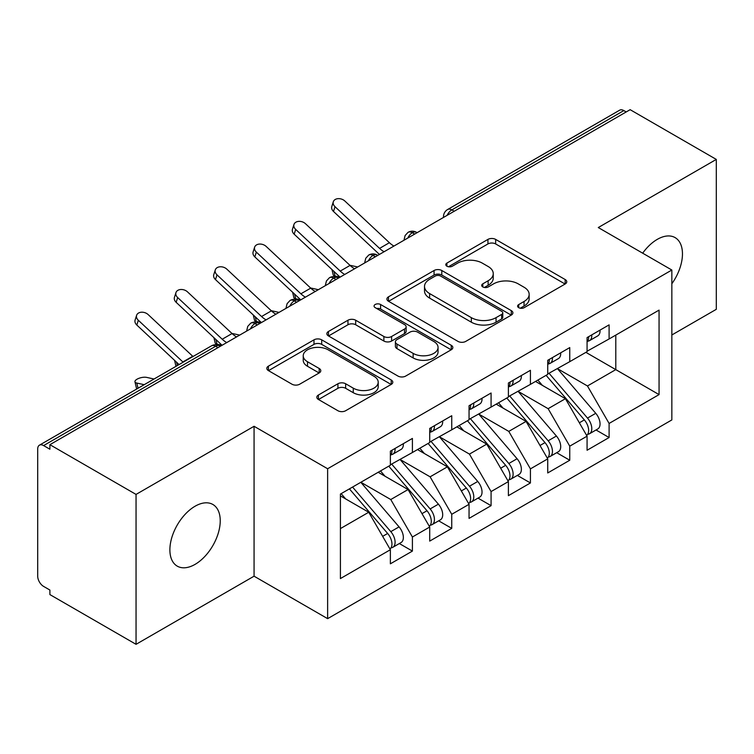 <?xml version="1.0" encoding="UTF-8"?>
<svg xmlns="http://www.w3.org/2000/svg" width="754" height="754" viewBox="0 0 754 754"><rect width="100%" height="100%" fill="white"/><g stroke="black" fill="none" stroke-linecap="round" stroke-linejoin="round"><path stroke-width="1.13" d="M518.733 307.679A3.827 2.205 0 0 0 524.134 307.679L565.161 283.994A5.457 3.157 0 0 0 566.763 281.76A5.457 3.157 0 0 0 565.161 279.536L495.661 239.404A5.457 3.157 0 0 0 487.932 239.404L446.905 263.089A3.827 2.205 0 0 0 445.793 264.654A3.827 2.205 0 0 0 446.905 266.209A3.827 2.205 0 0 0 452.315 266.209L457.621 263.146A17.474 10.085 0 0 1 482.334 263.146L488.13 266.492A17.474 10.085 0 0 1 493.248 273.627A17.474 10.085 0 0 1 488.13 280.761L482.824 283.824A3.827 2.205 0 0 0 481.702 285.389A3.827 2.205 0 0 0 482.824 286.944A3.827 2.205 0 0 0 488.224 286.944L493.54 283.881A17.474 10.085 0 0 1 518.252 283.881L524.039 287.227A17.474 10.085 0 0 1 529.157 294.362A17.474 10.085 0 0 1 524.039 301.496L518.733 304.559A3.827 2.205 0 0 0 517.612 306.115A3.827 2.205 0 0 0 518.733 307.679L518.733 304.559M195.06 564.378A35.608 20.556 120 0 0 218.321 533.003A35.608 20.556 120 0 0 212.864 504.473A35.608 20.556 120 0 0 195.06 506.236A35.608 20.556 120 0 0 171.799 537.611A35.608 20.556 120 0 0 177.256 566.141A35.608 20.556 120 0 0 195.06 564.378M671.842 283.749A35.608 20.556 120 0 0 675.094 237.604A35.608 20.556 120 0 0 657.29 239.367A35.608 20.556 120 0 0 642.681 253.184M318.424 395.011A5.457 3.157 0 0 0 316.821 397.245A5.457 3.157 0 0 0 318.424 399.469L337.924 410.732A5.457 3.157 0 0 0 345.643 410.732L391.213 384.427A5.457 3.157 0 0 0 392.806 382.193A5.457 3.157 0 0 0 391.213 379.969L321.704 339.837A5.457 3.157 0 0 0 313.984 339.837L268.415 366.142A5.457 3.157 0 0 0 266.812 368.376A5.457 3.157 0 0 0 268.415 370.6L291.968 384.201A5.457 3.157 0 0 0 299.696 384.201L319.196 372.947A5.457 3.157 0 0 0 320.789 370.714A5.457 3.157 0 0 0 319.196 368.489L307.509 361.741A14.609 8.435 0 0 1 303.231 355.775A14.609 8.435 0 0 1 312.25 347.99A14.609 8.435 0 0 1 328.169 349.818L373.927 376.227A14.609 8.435 0 0 1 378.206 382.193A14.609 8.435 0 0 1 369.187 389.988A14.609 8.435 0 0 1 353.268 388.159L345.643 383.758A5.457 3.157 0 0 0 337.924 383.758L318.424 395.011L318.424 399.469M671.842 334.983L716.3 309.319L716.3 159.414L630.146 109.679L49.896 444.681L49.896 449.224L43.6 445.586A8.341 4.816 -120 0 0 39.425 445.18A8.341 4.816 -120 0 0 37.7 448.998L37.7 576.188A8.341 4.816 -120 0 0 43.6 586.405L49.896 590.043L49.896 594.586L136.05 644.321L254.07 576.188L327.632 618.657L327.632 468.752L254.07 426.283L136.05 494.417L49.896 444.681M716.3 159.414L598.28 227.548L671.842 270.026L327.632 468.752M458.008 341.402A5.457 3.157 0 0 0 465.736 341.402L511.297 315.087A5.457 3.157 0 0 0 512.899 312.863A5.457 3.157 0 0 0 511.297 310.629L441.797 270.507A5.457 3.157 0 0 0 434.068 270.507L388.508 296.812A5.457 3.157 0 0 0 386.906 299.036A5.457 3.157 0 0 0 388.508 301.27L458.008 341.402M376.708 308.509A3.827 2.205 0 0 1 380.591 309.046L380.591 304.503L451.25 345.304A5.457 3.157 0 0 1 452.852 347.528A5.457 3.157 0 0 1 451.25 349.762L405.69 376.067A5.457 3.157 0 0 1 397.971 376.067L328.461 335.935L328.461 331.477A5.457 3.157 0 0 0 326.859 333.711A5.457 3.157 0 0 0 328.461 335.935M328.461 331.477L347.962 320.224A5.457 3.157 0 0 1 355.681 320.224L383.871 336.491A5.457 3.157 0 0 0 391.599 336.491L404.53 329.027A5.457 3.157 0 0 0 406.133 326.793A5.457 3.157 0 0 0 404.53 324.569L375.181 307.623A3.827 2.205 0 0 1 374.069 306.058A3.827 2.205 0 0 1 376.425 304.022A3.827 2.205 0 0 1 380.591 304.503M327.632 618.657L671.842 419.931L671.842 270.026M585.886 352.354L659.062 394.606L659.062 310.111L609.1 338.961L609.1 324.87L587.074 337.594L587.074 351.675L569.76 361.666L569.76 347.585L547.734 360.308L547.734 374.389L530.42 384.38L530.42 370.299L508.394 383.023L508.394 397.104L491.08 407.094L491.08 393.013L469.054 405.727L469.054 419.808L451.74 429.808L451.74 415.727L429.714 428.442L429.714 442.523L412.41 452.513L412.41 438.432L390.374 451.156L390.374 465.237L340.412 494.077L340.412 578.572L390.374 549.723L368.734 512.249L340.412 495.896M659.062 394.606L609.1 423.446L587.46 385.973L557.564 368.706M596.028 429.978L609.1 437.527L609.1 423.446M609.1 437.527L587.074 450.251L587.074 436.17L569.76 446.161L548.13 408.687L518.224 391.42M556.688 452.692L569.76 460.242L569.76 446.161M569.76 460.242L547.734 472.956L547.734 458.875L530.42 468.875L508.79 431.392L478.884 414.135M517.348 475.406L530.42 482.956L530.42 468.875M530.42 482.956L508.394 495.67L508.394 481.589L491.08 491.58L469.45 454.106L439.544 436.849M478.008 498.121L491.08 505.67L491.08 491.58M491.08 505.67L469.054 518.384L469.054 504.303L451.74 514.294L430.11 476.82L400.214 459.563M438.668 520.826L451.74 528.375L451.74 514.294M451.74 528.375L429.714 541.099L429.714 527.018L412.41 537.008L390.77 499.534L360.874 482.268M399.328 543.54L412.41 551.089L412.41 537.008M412.41 551.089L390.374 563.813L390.374 549.723M390.374 464.784L412.41 452.513M340.412 528.601L368.734 512.249M429.714 442.07L451.74 429.808M390.77 499.534L408.074 489.544L378.178 472.277M429.714 527.018L408.074 489.544M469.054 419.356L491.08 407.094M430.11 476.82L447.414 466.83L417.518 449.563M469.054 504.303L447.414 466.83M508.394 396.642L530.42 384.38M469.45 454.106L486.754 444.115L456.858 426.849M508.394 481.589L486.754 444.115M547.734 373.937L569.76 361.666M508.79 431.392L526.094 421.401L496.198 404.144M547.734 458.875L526.094 421.401M626.216 111.95L623.85 110.584L451.844 209.895L454.2 211.252M447.122 215.342A8.341 4.816 120 0 1 451.844 209.895A8.341 4.816 60 0 0 447.669 209.48L619.684 110.169A8.341 4.816 60 0 1 623.85 110.584M587.074 351.223L609.1 338.961M587.46 385.973L615.792 369.62L615.792 335.096L659.062 310.111M548.13 408.687L565.434 398.687L535.538 381.43M587.074 436.17L565.434 398.687M136.05 494.417L136.05 644.321M254.07 576.188L254.07 426.283M414.672 234.079L412.306 232.722A8.341 4.816 -120 0 0 408.131 232.307A8.341 4.816 -120 0 0 408.037 232.364L405.115 235.531L404.153 239.414A8.341 4.816 0 0 0 404.238 240.102M375.332 256.794L372.966 255.436A8.341 4.816 -120 0 0 368.791 255.022A8.341 4.816 -120 0 0 368.697 255.078L365.775 258.245L364.813 262.128A8.341 4.816 0 0 0 364.898 262.816M335.992 279.508L333.626 278.141A8.341 4.816 -120 0 0 329.46 277.726A8.341 4.816 -120 0 0 329.357 277.792L326.435 280.959L325.474 284.842A8.341 4.816 0 0 0 325.558 285.53M296.652 302.222L294.286 300.855A8.341 4.816 -120 0 0 290.12 300.441A8.341 4.816 -120 0 0 290.017 300.497L287.095 303.673L286.134 307.557A8.341 4.816 0 0 0 286.218 308.235M257.312 324.927L254.946 323.57A8.341 4.816 -120 0 0 250.78 323.155A8.341 4.816 -120 0 0 250.677 323.212L247.755 326.378L246.803 330.271A8.341 4.816 0 0 0 246.888 330.949M520.26 308.216L524.039 306.039A17.474 10.085 0 0 0 529.157 298.904L529.157 294.362M493.248 273.627L493.248 278.169A17.474 10.085 0 0 1 488.13 285.304L484.351 287.481M565.095 284.032L495.661 243.947A5.457 3.157 0 0 0 487.932 243.947L448.442 266.756M511.221 315.134L441.797 275.05A5.457 3.157 0 0 0 434.068 275.05L388.574 301.308M501.646 314.427A3.827 2.205 0 0 0 502.767 312.863A3.827 2.205 0 0 0 501.646 311.298L440.638 276.077A3.827 2.205 0 0 0 435.228 276.077L429.629 279.31A17.474 10.085 0 0 0 424.511 286.445A17.474 10.085 0 0 0 429.629 293.579L471.335 317.651A17.474 10.085 0 0 0 496.047 317.651L501.646 314.427L501.646 318.961A3.827 2.205 0 0 0 502.767 317.406L502.767 312.863M424.511 286.445L424.511 290.987A17.474 10.085 0 0 0 429.629 298.122L429.629 293.579M501.646 318.961L496.047 322.194A17.474 10.085 0 0 1 471.335 322.194L429.629 298.122M328.537 335.982L347.962 324.757L347.962 320.224M406.133 326.793L406.133 331.336A5.457 3.157 0 0 1 404.53 333.57L391.599 341.034A5.457 3.157 0 0 1 383.871 341.034L355.681 324.757A5.457 3.157 0 0 0 347.962 324.757M380.591 309.046L451.184 349.799M413.126 353.381A14.609 8.435 0 0 0 429.045 355.209A14.609 8.435 0 0 0 438.055 347.415A14.609 8.435 0 0 0 433.776 341.458L417.659 332.146A5.457 3.157 0 0 0 409.94 332.146L397 339.611A5.457 3.157 0 0 0 395.398 341.845A5.457 3.157 0 0 0 397 344.069L413.126 353.381L413.126 357.924A14.609 8.435 0 0 0 429.045 359.752A14.609 8.435 0 0 0 438.055 351.958L438.055 347.415M395.398 341.845L395.398 346.388A5.457 3.157 0 0 0 397 348.612L397 344.069M413.126 357.924L397 348.612M378.206 382.193L378.206 386.736A14.609 8.435 0 0 1 369.187 394.531A14.609 8.435 0 0 1 353.268 392.702L345.643 388.301A5.457 3.157 0 0 0 337.924 388.301L318.49 399.516M303.231 355.775L303.231 360.318A14.609 8.435 0 0 0 307.509 366.284L307.509 361.741M319.121 372.985L307.509 366.284M391.137 384.465L321.704 344.38A5.457 3.157 0 0 0 313.984 344.38L268.49 370.648M549.251 373.513L587.498 418.084A11.131 6.428 60 0 1 591.796 428.658A11.131 6.428 60 0 1 589.487 433.757L597.752 428.988A11.131 6.428 -120 0 0 600.052 423.889A11.131 6.428 -120 0 0 595.754 413.315L557.517 368.734M589.487 433.757A11.131 6.428 60 0 1 587.686 434.266M546.103 375.322L584.35 419.903A11.131 6.428 60 0 1 588.648 430.477A11.131 6.428 60 0 1 586.621 435.388M340.101 277.133L335.021 276.021A6.956 2.648 166.9 0 1 333.164 274.758L331.948 269.527M542.38 385.379L537.847 380.091M349.903 265.267L357.698 266.973M587.074 341.92A11.131 6.428 -120 0 0 588.648 337.377A11.131 6.428 -120 0 0 588.62 336.699M587.686 341.166A11.131 6.428 -120 0 0 589.487 340.657A11.131 6.428 -120 0 0 591.796 335.558A11.131 6.428 -120 0 0 591.767 334.88M600.033 330.111A11.131 6.428 60 0 1 600.052 330.789A11.131 6.428 60 0 1 597.752 335.888L589.487 340.657M393.918 246.058A20.584 11.885 60 0 1 389.403 242.703L344.861 201.026A6.956 5.024 17.6 0 0 338.141 198.651A6.956 5.024 17.6 0 0 333.315 201.752A6.956 5.024 17.6 0 0 335.021 206.7L333.504 211.469A6.956 5.024 -162.4 0 1 331.798 206.521L333.315 201.752M384.078 251.742A20.584 11.885 60 0 1 379.573 248.386L335.021 206.7M333.504 211.469L378.056 253.146A27.813 16.06 -120 0 0 379.469 254.4M509.911 396.218L548.158 440.798A11.131 6.428 60 0 1 552.456 451.373A11.131 6.428 60 0 1 550.147 456.472L558.412 451.693A11.131 6.428 -120 0 0 560.712 446.604A11.131 6.428 -120 0 0 556.414 436.029L518.177 391.449M550.147 456.472A11.131 6.428 60 0 1 548.346 456.981M506.773 398.037L545.01 442.617A11.131 6.428 60 0 1 549.308 453.192A11.131 6.428 60 0 1 547.281 458.102M300.761 299.847L295.681 298.735A6.956 2.648 166.9 0 1 293.824 297.462L292.609 292.241M503.041 408.093L498.507 402.806M310.563 287.971L318.358 289.687M470.581 418.932L508.818 463.512A11.131 6.428 60 0 1 513.116 474.087A11.131 6.428 60 0 1 510.807 479.176L519.072 474.407A11.131 6.428 -120 0 0 521.372 469.318A11.131 6.428 -120 0 0 517.074 458.743L478.837 414.163M510.807 479.176A11.131 6.428 60 0 1 509.007 479.695M467.433 420.751L505.67 465.331A11.131 6.428 60 0 1 509.968 475.906A11.131 6.428 60 0 1 507.942 480.816M261.421 322.552L256.341 321.44A6.956 2.648 166.9 0 1 254.484 320.177L253.269 314.955M463.701 430.807L459.167 425.52M271.223 310.686L279.027 312.392M431.241 441.646L469.478 486.226A11.131 6.428 60 0 1 473.776 496.801A11.131 6.428 60 0 1 471.467 501.891L479.733 497.122A11.131 6.428 -120 0 0 482.032 492.032A11.131 6.428 -120 0 0 477.744 481.457L439.497 436.877M471.467 501.891A11.131 6.428 60 0 1 469.667 502.409M428.093 443.465L466.33 488.036A11.131 6.428 60 0 1 470.628 498.611A11.131 6.428 60 0 1 468.602 503.531M222.081 345.266L217.001 344.154A6.956 2.648 166.9 0 1 215.144 342.891L213.929 337.669M424.361 453.512L419.827 448.234M231.883 333.4L239.687 335.106M391.901 464.36L430.138 508.931A11.131 6.428 60 0 1 434.436 519.506A11.131 6.428 60 0 1 432.127 524.605L440.393 519.836A11.131 6.428 -120 0 0 442.692 514.737A11.131 6.428 -120 0 0 438.404 504.162L400.157 459.591M432.127 524.605A11.131 6.428 60 0 1 430.327 525.123M388.753 466.17L426.99 510.75A11.131 6.428 60 0 1 431.288 521.325A11.131 6.428 60 0 1 429.271 526.235M176.191 366.218A6.956 2.648 166.9 0 1 175.805 365.605L174.598 360.374M385.021 476.226L380.487 470.948M192.543 356.114L193.382 356.293M547.734 364.634A11.131 6.428 -120 0 0 549.308 360.092A11.131 6.428 -120 0 0 549.28 359.413M548.346 363.88A11.131 6.428 -120 0 0 550.147 363.362A11.131 6.428 -120 0 0 552.456 358.273A11.131 6.428 -120 0 0 552.428 357.594M560.693 352.825A11.131 6.428 60 0 1 560.712 353.503A11.131 6.428 60 0 1 558.412 358.593L550.147 363.362M354.578 268.773A20.584 11.885 60 0 1 350.063 265.417L305.521 223.74A6.956 5.024 17.6 0 0 298.801 221.365A6.956 5.024 17.6 0 0 293.975 224.466A6.956 5.024 17.6 0 0 295.681 229.414L294.164 234.183A6.956 5.024 -162.4 0 1 292.458 229.235L293.975 224.466M344.738 274.456A20.584 11.885 60 0 1 340.233 271.091L295.681 229.414M294.164 234.183L338.716 275.86A27.813 16.06 -120 0 0 340.129 277.114M508.394 387.339A11.131 6.428 -120 0 0 509.968 382.796A11.131 6.428 -120 0 0 509.949 382.118M509.007 386.595A11.131 6.428 -120 0 0 510.807 386.076A11.131 6.428 -120 0 0 513.116 380.987A11.131 6.428 -120 0 0 513.088 380.308M521.353 375.539A11.131 6.428 60 0 1 521.372 376.218A11.131 6.428 60 0 1 519.072 381.307L510.807 386.076M315.238 291.487A20.584 11.885 60 0 1 310.723 288.132L266.181 246.445A6.956 5.024 17.6 0 0 259.461 244.07A6.956 5.024 17.6 0 0 254.635 247.18A6.956 5.024 17.6 0 0 256.341 252.128L254.824 256.888A6.956 5.024 -162.4 0 1 253.118 251.949L254.635 247.18M305.408 297.161A20.584 11.885 60 0 1 300.893 293.806L256.341 252.128M254.824 256.888L299.376 298.575A27.813 16.06 -120 0 0 300.789 299.828M469.054 410.053A11.131 6.428 -120 0 0 470.628 405.511A11.131 6.428 -120 0 0 470.609 404.832M469.667 409.309A11.131 6.428 -120 0 0 471.467 408.791A11.131 6.428 -120 0 0 473.776 403.692A11.131 6.428 -120 0 0 473.757 403.013M482.013 398.244A11.131 6.428 60 0 1 482.032 398.923A11.131 6.428 60 0 1 479.733 404.021L471.467 408.791M275.898 314.201A20.584 11.885 60 0 1 271.393 310.846L226.841 269.159A6.956 5.024 17.6 0 0 220.121 266.784A6.956 5.024 17.6 0 0 215.295 269.894A6.956 5.024 17.6 0 0 217.001 274.842L215.493 279.602A6.956 5.024 -162.4 0 1 213.778 274.654L215.295 269.894M266.068 319.875A20.584 11.885 60 0 1 261.553 316.52L217.001 274.842M215.493 279.602L260.036 321.289A27.813 16.06 -120 0 0 261.45 322.542M429.714 432.768A11.131 6.428 -120 0 0 431.288 428.225A11.131 6.428 -120 0 0 431.269 427.546M430.327 432.014A11.131 6.428 -120 0 0 432.127 431.505A11.131 6.428 -120 0 0 434.436 426.406A11.131 6.428 -120 0 0 434.417 425.727M442.673 420.958A11.131 6.428 60 0 1 442.692 421.637A11.131 6.428 60 0 1 440.393 426.736L432.127 431.505M236.558 336.915A20.584 11.885 60 0 1 232.053 333.551L187.501 291.873A6.956 5.024 17.6 0 0 180.781 289.498A6.956 5.024 17.6 0 0 175.955 292.609A6.956 5.024 17.6 0 0 177.661 297.547L176.153 302.316A6.956 5.024 -162.4 0 1 174.438 297.368L175.955 292.609M226.728 342.589A20.584 11.885 60 0 1 222.213 339.234L177.661 297.547M176.153 302.316L220.696 343.994A27.813 16.06 -120 0 0 222.11 345.257M352.561 487.065L390.798 531.645A11.131 6.428 60 0 1 395.096 542.22A11.131 6.428 60 0 1 392.787 547.319L401.053 542.55A11.131 6.428 -120 0 0 403.362 537.451A11.131 6.428 -120 0 0 399.064 526.876L360.817 482.296M392.787 547.319A11.131 6.428 60 0 1 390.987 547.828M349.413 488.884L387.65 533.464A11.131 6.428 60 0 1 391.948 544.039A11.131 6.428 60 0 1 389.931 548.95M136.851 388.932A6.956 2.648 166.9 0 1 136.474 388.319L134.957 381.797A6.956 2.648 -13.1 0 0 136.813 383.06L144.203 384.681M154.042 379.008L146.644 377.386A6.956 2.648 -13.1 0 0 138.924 378.32A6.956 2.648 -13.1 0 0 134.957 381.797M345.681 498.941L341.147 493.653M390.374 455.482A11.131 6.428 -120 0 0 391.948 450.939A11.131 6.428 -120 0 0 391.929 450.261M390.987 454.728A11.131 6.428 -120 0 0 392.787 454.21A11.131 6.428 -120 0 0 395.096 449.12A11.131 6.428 -120 0 0 395.077 448.442M403.333 443.672A11.131 6.428 60 0 1 403.362 444.351A11.131 6.428 60 0 1 401.053 449.441L392.787 454.21M192.986 356.519A20.584 11.885 60 0 1 192.713 356.265L148.161 314.588A6.956 5.024 17.6 0 0 141.441 312.213A6.956 5.024 17.6 0 0 136.615 315.313A6.956 5.024 17.6 0 0 138.321 320.262L136.813 325.031A6.956 5.024 -162.4 0 1 135.098 320.082L136.615 315.313M183.156 362.203A20.584 11.885 60 0 1 182.873 361.948L138.321 320.262M136.813 325.031L179.066 364.559M217.972 347.641L215.616 346.284L43.6 445.586M220.413 346.237L219.782 345.869A8.341 4.816 120 0 0 215.616 346.284A8.341 4.816 -120 0 0 211.44 345.869L39.425 445.18M417.113 232.675L416.481 232.307A8.341 4.816 120 0 0 412.306 232.722A8.341 4.816 120 0 0 407.782 238.057M443.493 217.435L443.493 216.709A8.341 4.816 0 0 0 443.578 217.388M377.773 255.38L377.141 255.022A8.341 4.816 120 0 0 372.966 255.436A8.341 4.816 120 0 0 368.442 260.771M338.433 278.094L337.801 277.726A8.341 4.816 120 0 0 333.626 278.141A8.341 4.816 120 0 0 329.102 283.485M299.093 300.808L298.461 300.441A8.341 4.816 120 0 0 294.286 300.855A8.341 4.816 120 0 0 289.762 306.199M259.753 323.523L259.122 323.155A8.341 4.816 120 0 0 254.946 323.57A8.341 4.816 120 0 0 250.422 328.904M524.039 306.039L524.039 301.496M482.824 286.944L482.824 283.824M488.13 285.304L488.13 280.761M446.905 266.209L446.905 263.089M487.932 243.947L487.932 239.404M495.661 243.947L495.661 239.404M565.161 283.994L565.161 279.536M388.508 301.27L388.508 296.812M434.068 275.05L434.068 270.507M441.797 275.05L441.797 270.507M511.297 315.087L511.297 310.629M471.335 322.194L471.335 317.651M496.047 322.194L496.047 317.651M355.681 324.757L355.681 320.224M383.871 341.034L383.871 336.491M391.599 341.034L391.599 336.491M404.53 333.57L404.53 329.027M451.25 349.762L451.25 345.304M337.924 388.301L337.924 383.758M345.643 388.301L345.643 383.758M353.268 392.702L353.268 388.159M319.196 372.947L319.196 368.489M268.415 370.6L268.415 366.142M313.984 344.38L313.984 339.837M321.704 344.38L321.704 339.837M391.213 384.427L391.213 379.969M333.947 271.402L335.021 276.021M584.35 419.903L579.345 422.787M595.754 413.315L587.498 418.084M379.573 248.386L389.403 242.703M294.607 294.107L295.681 298.735M545.01 442.617L540.005 445.501M556.414 436.029L548.158 440.798M255.267 316.821L256.341 321.44M505.67 465.331L500.665 468.215M517.074 458.743L508.818 463.512M215.927 339.536L217.001 344.154M466.33 488.036L461.335 490.929M477.744 481.457L469.478 486.226M176.587 362.25L177.36 365.549M426.99 510.75L421.995 513.644M438.404 504.162L430.138 508.931M340.233 271.091L350.063 265.417M300.893 293.806L310.723 288.132M261.553 316.52L271.393 310.846M222.213 339.234L232.053 333.551M136.813 383.06L138.02 388.253M387.65 533.464L382.655 536.348M399.064 526.876L390.798 531.645M182.873 361.948L192.713 356.265M416.481 232.307A8.341 8.341 0 0 0 408.131 232.307M447.669 209.48A8.341 8.341 0 0 0 443.493 216.709M377.141 255.022A8.341 8.341 0 0 0 368.791 255.022M404.153 239.414L404.153 240.149M337.801 277.726A8.341 8.341 0 0 0 329.46 277.726M364.813 262.128L364.813 262.863M298.461 300.441A8.341 8.341 0 0 0 290.12 300.441M325.474 284.842L325.474 285.577M259.122 323.155A8.341 8.341 0 0 0 250.78 323.155M286.134 307.557L286.134 308.292M219.782 345.869A8.341 8.341 0 0 0 211.44 345.869M246.803 330.271L246.803 330.997"/></g></svg>

